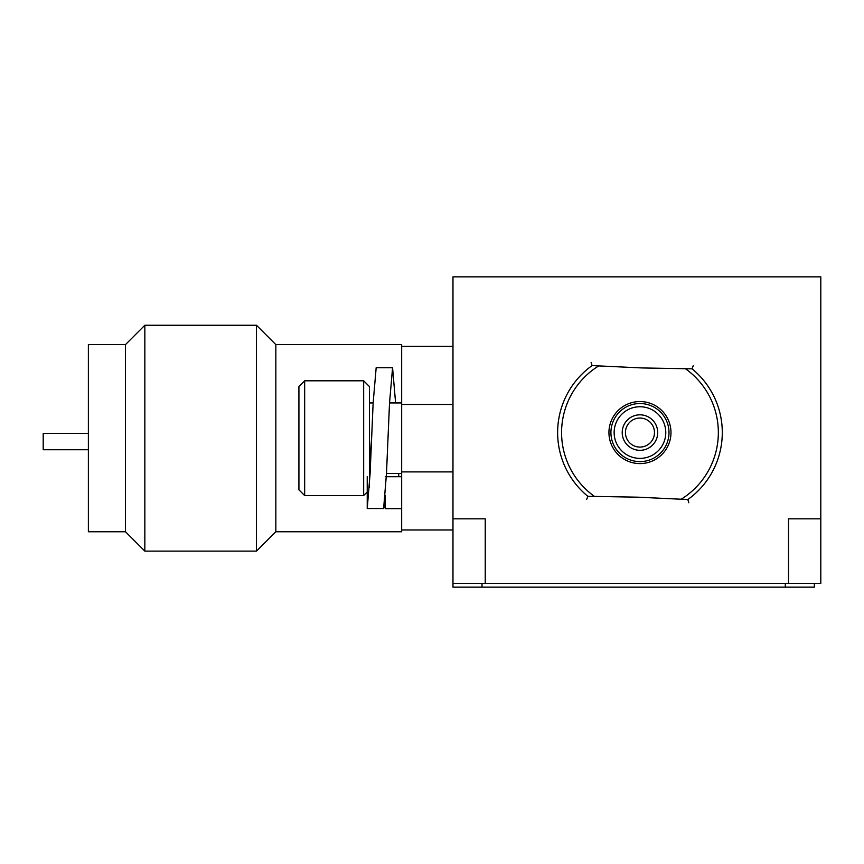 <?xml version="1.0" encoding="UTF-8"?>
<svg xmlns="http://www.w3.org/2000/svg" width="864" height="864" viewBox="0 0 864 864"><rect width="100%" height="100%" fill="white"/><g stroke="black" fill="none" stroke-linecap="round" stroke-linejoin="round"><path stroke-width="1.3" d="M485.233 583.373L485.233 518.843L452.974 518.843L452.974 583.373L820.8 583.373L820.8 518.843L788.53 518.843L788.53 583.373M452.974 518.843L452.974 276.847L820.8 276.847L820.8 518.843M88.376 449.734L43.2 449.734L43.2 433.339L88.376 433.339M256.478 551.113L144.839 551.113L125.474 531.749L125.474 344.606L144.839 325.253L256.478 325.253L275.832 344.606L275.832 531.749L256.478 551.113L256.478 325.253M452.974 529.978L401.674 529.978L401.674 531.749L275.832 531.749M452.974 404.46L401.674 404.46L401.674 344.606L275.832 344.606M125.474 531.749L88.376 531.749L88.376 344.606L125.474 344.606M401.674 346.388L452.974 346.388M401.674 529.978L401.674 404.46M401.674 471.895L452.974 471.895M144.839 551.113L144.839 325.253M395.604 402.937L392.569 367.718L389.524 402.959L386.489 473.44L383.627 508.54L367.232 508.54L367.232 476.647M385.279 495.407L385.279 508.68L384.372 505.051M392.569 367.718L376.175 367.718L373.14 402.959L370.105 473.44L367.232 508.54M371.617 438.199L369.403 465.113M401.674 476.723L385.279 476.723M385.279 508.68L401.674 508.68M398.779 476.723L398.639 473.418M304.657 495.547L298.922 489.812L298.922 386.543L304.657 380.808L304.657 495.547L363.668 495.547L363.668 380.808L369.403 386.543L369.403 487.458M814.342 583.373L814.342 587.153L452.974 587.153L452.974 583.373M633.917 419.364A14.515 14.515 0 0 0 626.756 438.61A14.515 14.515 0 0 0 646.002 445.77A14.515 14.515 0 0 0 653.162 426.524A14.515 14.515 0 0 0 633.917 419.364A14.515 14.515 0 0 1 640.429 418.057M688.802 502.751L687.841 499.543L637.87 497.178L587.844 496.303L586.678 499.435M591.116 362.383L592.078 365.591L642.049 367.945L692.075 368.831L693.23 365.688M640.894 403.542A29.041 29.041 0 0 1 668.984 433.501A29.041 29.041 0 0 1 639.014 461.592A29.041 29.041 0 0 1 610.934 431.622A29.041 29.041 0 0 1 640.894 403.542A29.041 29.041 0 0 1 668.984 433.501A29.041 29.041 0 0 1 639.014 461.592M625.45 432.097A14.515 14.515 0 0 0 646.002 445.77M785.311 587.153L785.311 583.373M482.015 583.373L482.015 587.153M640.958 401.566A31.018 31.018 0 0 1 670.961 433.566A31.018 31.018 0 0 1 638.95 463.568A31.018 31.018 0 0 1 608.958 431.557A31.018 31.018 0 0 1 640.958 401.566M681.437 499.068A78.376 78.376 0 0 0 685.66 368.885M639.122 458.363A25.812 25.812 0 0 0 665.755 433.404A25.812 25.812 0 0 0 640.796 406.76A25.812 25.812 0 0 0 614.153 431.73A25.812 25.812 0 0 0 639.122 458.363M639.382 450.306A17.744 17.744 0 0 1 622.22 431.989A17.744 17.744 0 0 1 640.526 414.828A17.744 17.744 0 0 1 657.698 433.134A17.744 17.744 0 0 1 639.382 450.306M692.075 368.831A82.328 82.328 0 0 1 687.841 499.543M598.471 366.066A78.376 78.376 0 0 0 594.259 496.249M587.844 496.303A82.328 82.328 0 0 1 592.078 365.591M367.232 491.983L363.668 495.547M304.657 380.808L363.668 380.808M386.5 473.418L401.674 473.418M369.403 402.937L373.14 402.937M389.534 402.937L401.674 402.937"/></g></svg>
